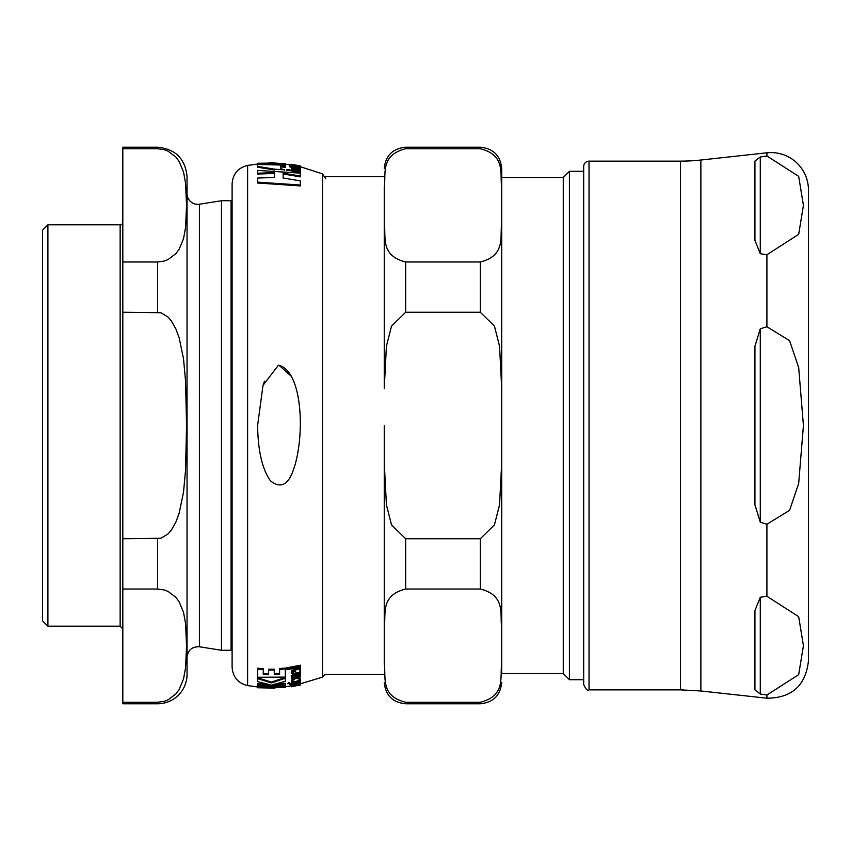 <?xml version="1.0" encoding="UTF-8"?>
<svg xmlns="http://www.w3.org/2000/svg" width="851" height="851" viewBox="0 0 851 851"><rect width="100%" height="100%" fill="white"/><g stroke="black" fill="none" stroke-linecap="round" stroke-linejoin="round"><path stroke-width="1.28" d="M296.084 678.332L291.414 680.885L296.031 681.566L300.616 679.098L296.084 678.332L296.084 677.566M295.031 684.778L291.999 685.449L291.244 685.895L292.467 686.044L298.393 684.949L300.616 683.693L295.031 684.778L295.031 684.215M300.594 684.353L299.563 684.917M295.031 670.131L291.999 671.184L291.244 672.598L292.467 673.928L294.414 673.577L292.914 672.386L295.02 671.109L295.797 672.184L298.393 672.854L300.594 671.216L299.701 670.12L300.616 669.141L299.935 668.301L298.85 668.546L298.861 669.312L295.031 670.131L295.031 669.258L298.861 668.439M278.394 365.239L263.012 385.375L257.598 425.5C258.002 451.158 262.331 469.646 270.586 480.953C280.341 488.57 287.819 485.23 293.021 470.922C305.084 438.839 303.381 371.93 278.968 365.217L291.35 376.344M299.563 166.083L291.244 164.881L295.882 166.243L300.594 166.647L299.563 166.083M257.555 164.966L257.555 166.36L274.596 169.179L284.457 169.849L280.628 168.626L280.628 166.094L285.298 166.519L285.298 165.126L257.555 164.466L285.298 164.626L285.298 163.828L269.086 162.615L285.298 163.828M300.339 176.008L300.339 173.147L257.555 170.391L257.555 173.221L274.341 172.615L274.341 177.434L257.555 178.061L257.555 182.135L300.339 185.018L300.339 180.891L283.128 177.997L283.128 173.157L300.339 176.008L300.339 176.859L283.128 173.998L283.128 177.997M300.339 185.018L300.339 185.912L257.555 183.008L257.555 182.135M274.341 177.434L274.341 173.444L257.555 174.061L257.555 173.221M285.298 166.519L285.298 167.339L280.628 166.902L280.628 168.626M284.457 169.849L284.457 170.477M274.596 169.179L274.596 169.796M257.555 166.36L257.555 167.179L274.596 169.998M300.594 683.747L322.486 677.141L322.486 173.859L300.594 166.807L300.594 167.604M291.244 164.371L291.244 165.924M297.829 165.711L297.829 166.296M300.594 166.647L300.52 167.562M291.244 164.881L291.436 165.881M293.116 166.445L289.563 165.892L289.563 166.711L291.808 167.509M300.456 168.892L291.244 167.87L292.563 168.838L291.436 169.189L300.456 170.955L292.733 168.264L300.456 168.892M300.456 170.955L300.456 171.796L291.436 170.019L291.436 169.189M291.244 167.87L291.436 169.03M300.456 169.328L300.456 170.157L292.733 169.094M293.829 164.69L300.456 166.041L291.436 164.775M289.563 165.892L293.042 167.126L300.616 167.753L293.042 166.434M298.371 166.87L298.371 167.424M300.616 167.753L299.892 168.806M299.892 167.977L299.892 168.764M286.744 170.083L300.456 172.519L300.456 171.838L286.744 169.413L286.744 170.743M300.456 172.519L300.339 173.338M291.244 164.211L291.244 165.02M291.436 164.403L300.456 166.456M285.298 163.413L257.555 163.254L273.767 163.073L257.555 163.669L257.555 164.466M271.767 686.385L285.298 686.587L285.298 687.395L257.64 686.119L274.979 688.129L257.555 687.746L285.298 687.395M257.555 687.555L257.555 686.757L263.406 687.193M287.638 683.736L288.68 682.491L289.734 682.63L289.734 683.449L287.638 683.736L289.734 683.449M291.436 682.959L300.456 681.672L291.436 682.959L291.436 682.13L293.308 681.821M298.765 680.747L300.456 680.364L300.456 681.204M286.744 668.663L286.744 667.79L300.456 665.216L300.456 666.099L286.744 668.663L286.744 669.748L300.456 667.205L300.456 666.099M293.042 683.396L299.009 681.959M289.563 684.757L292.85 684.885L299.892 683.066L300.616 682.47L300.031 682.087L293.042 684.215L293.042 683.587L289.563 684.757L289.563 683.938L291.436 683.661M300.031 681.257L300.616 682.47M292.733 675.662L293.989 676.364L300.456 675.013L300.456 675.864L293.989 677.215L292.733 676.502L295.297 675.205L300.456 674.088L300.456 673.247L295.286 674.364L291.244 676.502L292.563 677.46L291.436 677.651L291.436 678.396L300.456 676.619L300.456 675.864M291.244 676.502L291.244 675.662L295.286 673.503L300.456 672.386L300.456 673.247M291.244 672.598L291.999 670.322L295.031 669.258M292.914 671.524L294.414 673.577M299.701 669.248L300.594 671.216M298.861 669.312L298.85 667.673L299.935 667.418L300.616 669.141M299.935 682.725L300.616 683.693L300.616 682.864M291.244 686.629L300.456 685.034L291.244 686.629L291.244 685.076L291.999 684.63M279.607 668.578L285.298 668.035L285.298 668.907L279.607 669.45L279.607 668.578M274.277 673.79L279.607 673.524M268.586 670.088L268.586 669.226L274.277 669.194L274.277 670.056L268.586 670.088L268.586 674.673L263.257 674.471L263.257 669.546L257.555 669.077L257.555 677.258L285.298 677.098L285.298 668.907M263.257 673.62L268.586 673.822M257.555 669.077L257.555 668.216L263.257 668.684L263.257 669.546M297.478 677.279L300.616 678.258L300.616 679.098M291.414 680.885L291.414 680.055L294.648 677.843M276.341 683.959L285.298 683.268L285.298 684.087L272.054 684.895L285.298 681.279L285.298 677.407L271.426 682.087L257.555 677.79L257.555 681.619L270.767 684.895L257.555 684.247L257.555 685.746L285.298 685.587L285.298 684.087M257.555 684.247L257.555 683.438L266.246 684.013M263.023 385.354L264.48 381.195M293.829 686.374L291.244 686.789L291.244 685.991M291.436 677.651L291.436 676.971M293.989 677.215L293.989 676.364M291.999 671.184L291.999 670.322M299.935 668.301L299.935 667.418M294.414 685.704L294.414 685.161M291.999 685.449L291.999 684.874M298.861 684.013L298.85 683.417M279.607 669.45L279.607 674.375L274.277 674.63L274.277 670.056M285.298 678.247L271.426 682.906L271.426 682.087M271.426 682.906L257.555 678.619M247.609 685.587L247.609 165.413C237.993 167.817 232.823 173.966 232.11 183.859L232.11 667.141C232.823 677.034 237.993 683.183 247.609 685.587L257.555 686.948M384.248 186.869L384.248 223.845C386.343 236.333 379.737 255.481 405.65 261.98L405.65 312.264L391.524 326.103L386.418 346.208L384.248 388.524L384.248 186.869C386.343 174.381 379.737 155.233 405.65 148.734L405.65 147.223L480.315 147.223C493.314 148.489 500.452 155.627 501.718 168.626L501.718 673.545L563.266 673.545L569.415 679.704L583.68 679.704M501.718 177.455L563.266 177.455L563.266 673.545M384.248 664.131L384.248 462.476L386.418 504.792L391.524 524.897L405.65 538.736L405.65 589.02C379.737 595.519 386.343 614.667 384.248 627.155L384.248 664.131C386.343 676.619 379.737 695.767 405.65 702.266L480.315 702.266C506.239 695.767 499.622 676.619 501.718 664.131L501.718 673.545M405.65 538.736L480.315 538.736L494.442 524.897L499.548 504.792L501.718 462.476L501.718 627.155C499.622 614.667 506.239 595.519 480.315 589.02L405.65 589.02M405.65 261.98L480.315 261.98C506.239 255.481 499.622 236.333 501.718 223.845L501.718 388.524L499.548 346.208L494.442 326.103L480.315 312.264L405.65 312.264M501.718 168.626L501.718 186.869C499.622 174.381 506.239 155.233 480.315 148.734L405.65 148.734M405.65 703.777L480.315 703.777L480.315 702.266L405.65 702.266L405.65 703.777C392.651 702.511 385.514 695.384 384.248 682.374M501.718 186.869L501.718 223.845M501.718 388.524L501.718 462.476M501.718 627.155L501.718 664.131M384.248 462.476L384.248 425.5M563.266 177.455L569.415 171.296L569.415 679.704M583.68 166.488L583.68 684.512C585.903 689.427 587.69 691.203 589.03 689.863L589.03 161.137A5.351 5.351 0 0 0 583.68 166.488M754.933 689.927L760.283 694.012L754.933 689.927L754.933 610.624L760.283 597.274L766.911 596.264L798.674 616.656L803.429 645.643L798.674 674.63L766.911 695.022L760.283 694.012L760.283 597.274M760.283 328.773L766.911 326.752L789.59 340.666L798.674 367.526L803.429 425.5L798.674 483.474L789.59 510.334L766.911 524.248L760.283 522.227L754.933 504.803L754.933 346.197L760.283 328.773L760.283 522.227M760.283 253.726L760.283 156.988L766.911 155.978L798.674 176.37L803.429 205.357L798.674 234.344L766.911 254.736L760.283 253.726L754.933 240.376L754.933 161.073L760.283 156.988L754.933 161.073M766.911 695.022L766.911 698.203L700.873 690.98L700.873 160.02L766.911 152.797L766.911 155.978M766.911 152.797A37.465 37.465 0 0 1 808.45 190.028L808.45 660.972C805.589 685.64 791.749 698.054 766.911 698.203M589.03 161.137L680.492 161.137A187.305 187.305 0 0 0 700.873 160.02M680.492 161.137L680.492 689.863L589.03 689.863M47.901 626.187L47.901 224.813L42.55 230.164L42.55 620.836L47.901 626.187L120.151 626.187L122.821 628.857M187.039 657.344C187.954 650.058 192.071 646.526 199.421 646.771L199.421 204.229A10.701 10.701 0 0 1 187.039 193.656L187.039 617.592M122.821 148.734L157.605 148.734L164.115 149.638L168.126 151.17L175.934 157.127L179.136 161.477L183.518 171.987L185.571 183.199L186.55 205.357L185.571 227.515L183.518 238.716L179.136 249.237L175.934 253.587L168.126 259.544L164.115 261.076L157.605 261.98L122.821 261.98L122.821 147.223L157.605 147.223C175.487 148.957 185.295 158.775 187.039 176.646L187.039 674.354A29.434 29.434 0 0 1 157.605 703.777L157.605 702.266L164.115 701.362L168.126 699.83L175.934 693.873L179.136 689.523L183.518 679.013L185.571 667.801L186.55 645.643L185.571 623.485L183.518 612.284L179.136 601.763L175.934 597.413L168.126 591.456L164.115 589.924L157.605 589.02L122.821 589.02L122.821 703.777L157.605 703.777M199.421 204.229L221.462 200.73L221.462 650.27L231.078 650.27L231.078 200.73A1.074 1.074 0 0 1 232.11 201.496M122.821 538.736L160.977 538.268L168.126 533.875L171.413 530.003L175.934 521.961L179.136 513.27L183.518 492.229L185.571 469.816L186.55 425.5L185.571 381.184L183.518 358.771L179.136 337.73L175.934 329.039L171.413 320.997L168.126 317.125L160.977 312.732L122.821 312.264L122.821 589.02M157.605 702.266L122.821 702.266M122.821 261.98L122.821 312.264M47.901 224.813L120.151 224.813A2.681 2.681 0 0 0 122.821 222.143M295.882 166.243L295.882 166.945M295.297 168.243L295.297 169.072M297.042 167.53L297.042 168.158M288.68 683.321L288.68 682.491M297.467 683.385L297.467 682.555M295.286 685.725L295.286 685.108M295.286 674.364L295.286 673.503M480.315 538.736L480.315 589.02M480.315 261.98L480.315 312.264M480.315 147.223L480.315 148.734M766.911 524.248L766.911 596.264M766.911 254.736L766.911 326.752M157.605 147.223L157.605 148.734M157.605 261.98L157.605 312.264M157.605 538.736L157.605 589.02M120.151 224.813L120.151 626.187M247.609 165.413L257.555 164.052M285.298 164.222L291.946 165.115M285.298 686.778L291.946 685.885M291.244 685.895L291.244 685.076M322.486 173.859L325.763 178.795M322.486 677.141L325.316 674.354L384.248 674.354M405.65 147.223C392.651 148.489 385.514 155.616 384.248 168.626M480.315 703.777C493.314 702.511 500.452 695.373 501.718 682.374M325.316 176.646L384.248 176.646M569.415 171.296L583.68 171.296M700.873 690.98L680.492 689.863M199.421 646.771L221.462 650.27M232.11 649.504L231.078 650.27M221.462 200.73L231.078 200.73"/></g></svg>
